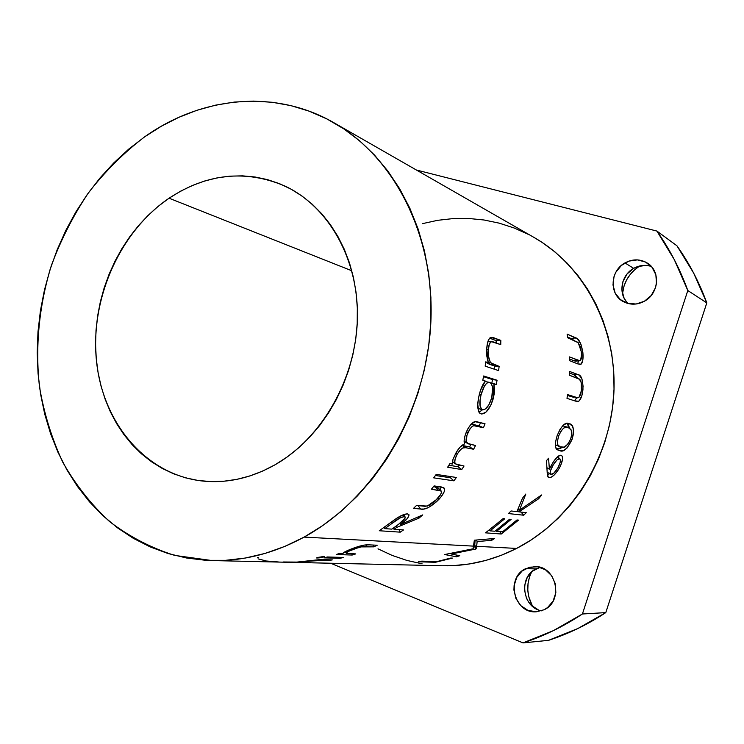 <?xml version="1.0" encoding="UTF-8"?>
<svg xmlns="http://www.w3.org/2000/svg" width="744" height="744" viewBox="0 0 744 744"><rect width="100%" height="100%" fill="white"/><g stroke="black" fill="none" stroke-linecap="round" stroke-linejoin="round"><path stroke-width="1.12" d="M534.025 237.438L542.255 242.516L555.173 252.104L567.123 263.153L577.986 275.578L587.621 289.249L595.907 304.045L602.742 319.818L608.034 336.409L611.717 353.642L613.726 371.321L614.023 389.252L612.61 407.247L609.494 425.094L604.705 442.587L598.288 459.532L590.336 475.742L580.934 491.031L570.183 505.232L558.233 518.196L545.222 529.793L531.281 539.893L516.596 548.43C571.039 520.586 610.638 458.285 613.874 392.897C617.092 327.481 584.161 266.026 534.183 237.531L333.926 122.751C395.464 157.7 436.161 238.368 430.618 326.514C425.103 414.603 373.004 499.54 304.119 537.103L473.463 546.124L474.347 540.2L494.658 538.479L491.7 540.33L477.118 541.548L476.681 546.301L516.596 548.43L501.335 555.303L485.646 560.474L469.715 563.915L453.701 565.607L442.652 565.756M212.059 560.567L442.82 565.766C468.097 566.286 492.695 560.502 516.596 548.43L476.681 546.301L476.365 548.737L475.667 549.072L451.283 553.992L459.736 555.703L456.546 556.8L444.67 554.531L473.138 548.774L473.463 546.124L304.119 537.103C273.876 553.415 243.195 561.236 212.059 560.567L174.803 555.424C151.041 547.937 129.27 536.629 109.48 521.498C91.121 504.488 75.572 484.772 62.831 462.331C51.857 438.709 44.082 413.636 39.534 387.113C35.005 346.788 39.088 305.263 51.336 265.645C60.915 239.726 73.284 215.453 88.443 192.817C105.025 171.427 123.755 152.78 144.615 136.859L128.703 149.135L113.767 162.917L99.929 178.067L87.262 194.463L75.869 211.956L65.825 230.407L57.204 249.659L50.062 269.579L44.454 289.993L40.418 310.76L37.991 331.712L37.2 352.693L38.056 373.534L40.576 394.088L44.742 414.166L50.555 433.613L57.976 452.268L66.969 469.957L77.488 486.52L89.475 501.8L102.839 515.62L117.496 527.849L133.334 538.331L150.242 546.933L168.07 553.536L186.67 558.028L205.865 560.316L225.488 560.334L245.325 558.037L265.19 553.387L284.859 546.403L304.119 537.103L322.738 525.562L340.501 511.872L357.185 496.155L372.595 478.569L386.536 459.29L398.821 438.551L409.302 416.566L417.84 393.604L424.331 369.935L428.693 345.839L430.888 321.603L430.897 297.516L428.739 273.866L424.443 250.914L418.1 228.929L409.805 208.143L399.668 188.771L387.838 171.018L374.483 155.031L359.771 140.96L343.868 128.917L326.988 118.984L309.299 111.219L291.016 105.648L272.313 102.281L253.379 101.1L234.407 102.077L215.555 105.155L197.002 110.261L178.895 117.31L161.383 126.21L144.615 136.859C201.178 96.646 274.713 88.564 333.926 122.751M400.253 532.155L379.282 530.751L395.966 518.754L403.769 514.55L407.442 513.89L409.042 514.941L407.47 518.391L400.644 524.492L422.75 514.894L418.984 518.131L396.654 527.422L394.013 529.282L403.508 529.951L400.253 532.155L403.508 529.951L394.013 529.282L396.654 527.422L418.984 518.131L422.75 514.894L400.644 524.492C406.084 520.54 408.875 517.312 409.014 514.82L407.442 513.89C404.504 513.853 400.384 515.676 395.101 519.349L379.282 530.751L400.253 532.155L398.933 529.635L400.253 532.155M420.658 509.063L413.543 508.338L416.51 505.464L425.196 506.301L428.981 505.464L434.868 501.391L440.671 494.407L441.397 492.444L441.006 490.817L431.436 489.199L434.096 485.925L443.694 487.683L444.624 490.054L444.075 492.026L441.08 496.806L436.57 501.707L428.479 507.548L423.959 509.026L420.658 509.063C425.14 510.086 431.241 506.831 438.969 499.271C443.517 494.276 445.284 490.603 444.28 488.259L441.173 486.892L434.096 485.925L431.436 489.199L441.266 491.068C441.797 492.854 440.457 495.513 437.24 499.038L427.279 506.097L416.51 505.464L413.543 508.338L420.658 509.063L418.007 505.622L420.658 509.063M453.914 480.838L433.696 477.853L436.217 474.384L456.37 477.471L453.914 480.838L456.37 477.471L436.217 474.384L433.696 477.853L453.914 480.838L450.399 477.76L453.914 480.838M461.764 469.566L447.618 467.213L449.925 463.605L452.417 464.033L452.938 459.541L456.305 452.324L460.118 447.079L464.47 443.936L464.163 440.225L465.158 435.212L468.032 428.451L471.101 424.089L475.267 421.736L485.023 423.745L483.479 427.716L473.891 425.735L472.338 426.275L470.003 428.804L466.925 435.314L466.311 441.862L468.488 443.898L475.528 445.489L473.612 449.264L465.679 447.711L462.536 448.028L459.773 450.39L457.207 454.138L455.142 458.918L454.742 462.563L456.611 464.609L464.033 466.023L461.764 469.566L464.033 466.023L455.44 463.903C454.035 462.284 454.631 459.029 457.207 454.138C461.048 448.325 464.182 446.233 466.6 447.869L473.612 449.264L475.528 445.489L467.446 443.359C465.474 441.927 465.651 438.328 467.976 432.562C470.999 426.628 473.705 424.433 476.104 425.977L483.479 427.716L485.023 423.745L477.676 421.96C474.319 420.239 470.608 423.42 466.553 431.483C464.321 436.905 463.633 441.053 464.47 443.936C461.54 445.107 458.657 448.186 455.83 453.152L452.938 459.541L452.417 464.033L449.925 463.605L447.618 467.213L461.764 469.566L458.053 466.748L461.764 469.566M481.861 414.027L479.852 413.283L478.848 411.944L477.769 404.485L478.569 397.77L480.54 390.237L485.348 381.058L482.81 380.277L483.619 375.99L497.066 380.24L496.276 384.434L493.988 383.727L494.583 390.507L494.174 394.404L491.003 404.95L486.018 412.083L481.861 414.027M498.592 370.605L485.181 366.16L485.739 361.844L488.204 362.681L486.836 356.181L486.697 349.364L487.618 342.482L489.385 338.455L490.501 337.543L492.891 337.478L500.833 340.408L500.749 344.63L493.021 341.803L490.901 341.905L489.357 344.072L488.371 349.736L488.613 356.702L490.184 361.956L492.128 363.835L499.14 366.383L498.592 370.605L499.14 366.383L490.845 362.886C488.892 360.208 488.073 355.827 488.371 349.736C488.669 344.918 489.71 342.231 491.486 341.673L500.749 344.63L500.833 340.408L491.114 337.358C488.715 338.074 487.255 341.747 486.753 348.378L488.204 362.681L485.739 361.844L485.181 366.16L498.592 370.605M501.261 534.015L485.534 532.844L503.167 518.596L504.785 518.754L490.073 530.863L494.955 531.244L509.566 519.228L511.147 519.386L496.564 531.374L502.526 531.839L516.996 519.963L518.531 520.121L501.261 534.015L518.531 520.121L516.996 519.963L502.526 531.839L496.564 531.374L511.147 519.386L509.566 519.228L494.955 531.244L490.073 530.863L504.785 518.754L503.167 518.596L485.534 532.844L501.261 534.015L499.81 531.625L501.261 534.015M523.72 515.22L508.468 513.565L511.054 510.97L516.931 511.63L522.493 498.192L525.803 494.053L519.479 510.189L541.641 494.955L538.647 498.759L519.014 511.872L526.259 512.681L523.72 515.22L526.259 512.681L519.014 511.872L538.647 498.759L541.641 494.955L519.479 510.189L525.803 494.053L522.493 498.192L516.931 511.63L511.054 510.97L508.468 513.565L523.72 515.22L521.051 512.095L523.72 515.22M547.212 472.952L546.477 460.657L548.579 458.211L549.37 469.222L553.127 462.229L557.237 457.03L560.083 455.216L561.404 455.347L562.297 456.416L562.511 459.281L560.697 465.465L558.363 469.827L554.01 475.184L551.211 477.192L548.784 477.601L547.565 476.076L547.212 472.952L548.319 477.341L549.044 477.685C552.16 477.62 555.675 474.291 559.609 467.688C562.715 461.354 563.348 457.262 561.497 455.393L560.995 455.207C558.205 455.3 554.968 458.695 551.295 465.4L549.37 469.222L548.579 458.211L546.477 460.657L547.212 472.952M560.251 450.715L557.284 449.618L555.629 447.218L555.452 442.401L557.154 435.649L560.12 429.121L563.431 425.029L566.435 423.55L569.662 423.95L572.359 426.033L573.55 429.874L573.373 434.282L572.062 439.416L567.17 447.916L563.757 450.371L560.251 450.715M575.503 401.109L566.993 398.366L567.56 394.599L577.139 397.724L579.055 397.222L581.343 390.842L581.231 382.649L579.353 379.012L569.355 375.19L569.495 371.414L578.971 375.032L581.808 378.445L583.101 386.378L581.929 395.417L579.288 400.765L578.079 401.472L575.503 401.109L578.525 401.314C580.841 399.668 582.32 395.715 582.961 389.447C583.082 379.998 581.408 375.032 577.949 374.558L569.495 371.414L569.355 375.19L579.864 379.449C581.278 381.356 581.836 384.592 581.548 389.168C580.943 394.422 579.706 397.315 577.846 397.817L567.56 394.599L566.993 398.366L575.503 401.109M577.958 363.946L569.513 360.645L569.393 356.897L578.906 360.645L580.618 360.263L581.641 354.042L580.311 346.574L577.679 342.231L567.663 337.767L567.114 334.103L577.669 339.078L580.906 344.119L582.905 352.768L582.775 360.31L581.148 364.132L577.958 363.946L580.832 364.346C582.71 362.812 583.408 358.952 582.905 352.768C581.334 343.458 578.888 338.474 575.577 337.785L567.114 334.103L567.663 337.767L578.237 342.705L581.538 352.396C581.892 357.129 581.343 359.919 579.892 360.747L569.393 356.897L569.513 360.645L577.958 363.946M639.84 265.924C629.591 272.583 623.807 281.883 622.477 293.806L624.086 285.836L626.727 279.697L630.475 274.118L635.181 269.3L639.84 265.924M531.588 571.941C526.185 583.482 526.519 594.977 532.592 606.444L528.77 596.8L527.794 590.159L528.045 583.473L529.495 577L531.588 571.941M275.252 464.675C251.351 478.113 227.078 483.563 202.433 481.015C145.796 474.728 102.821 423.215 96.497 361.147C90.07 299.014 119.635 231.849 169.065 198.211L351.81 270.769L169.065 198.211C206.786 173.51 245.297 169.409 284.58 185.888C328.569 206.2 358.933 259.396 357.39 319.074C355.865 378.724 322.031 437.881 275.252 464.675L262.716 471.054L249.872 475.955L236.834 479.359L223.758 481.238L210.766 481.591L197.997 480.447L185.554 477.834L173.575 473.788L162.155 468.385L151.395 461.68L141.397 453.766L132.218 444.726L123.96 434.654L116.659 423.662L110.391 411.851L105.183 399.333L101.072 386.22L98.096 372.632L96.255 358.692L95.567 344.509L96.023 330.215L97.631 315.93L100.356 301.757L104.179 287.826L109.08 274.248L115.004 261.144L121.904 248.608L129.744 236.759L138.449 225.702L147.954 215.528L158.184 206.339L169.065 198.211L180.494 191.236L192.389 185.479L204.637 181.015L217.146 177.89L229.794 176.161L242.47 175.854L255.053 176.998L267.422 179.602L279.456 183.656L291.034 189.153L302.027 196.053L312.322 204.302L321.799 213.835L330.355 224.576L337.878 236.425L344.286 249.259L349.494 262.967L353.437 277.4L356.06 292.411L357.325 307.83L357.213 323.501L355.716 339.245L352.842 354.888L348.62 370.261L343.105 385.187L336.362 399.509L328.457 413.06L319.502 425.698L309.578 437.286L298.809 447.711L287.324 456.872L275.252 464.675M540.163 567.356L536.015 568.89L525.664 568.676L535.038 566.556C556.466 565.868 564.008 601.18 544.069 609.773L536.071 611.791L527.924 610.35L520.874 605.7L515.964 598.557L513.927 590.02L514.095 585.621L516.764 577.391L522.176 570.927L529.514 567.207L537.698 566.798L545.491 569.802L551.695 575.763L555.331 583.808L555.842 592.689L553.127 601.031L547.612 607.532L544.069 609.773L536.378 611.782C514.141 613.967 505.334 577.697 525.664 568.676L536.015 568.89C518.41 576.702 522.307 607.597 541.465 610.833M651.307 266.436C645.299 264.557 639.422 265.199 633.665 268.361L624.96 262.92C632.753 258.782 640.259 258.866 647.466 263.153C660.756 271.058 658.97 293.741 644.406 301.236L636.139 304.008L627.676 303.403L620.319 299.562L615.167 293.071L612.982 284.933L614.07 276.359L615.809 272.313L621.361 265.469L628.94 261.098L637.422 259.889L645.532 262.037L652.014 267.254L655.864 274.741L656.468 283.371L655.501 287.686L651.223 295.507L644.406 301.236C637.236 304.984 630.252 305.133 623.444 301.683C608.983 294.503 609.959 270.835 624.96 262.92L633.665 268.361C620.849 275.215 617.818 294.41 628.15 303.533M330.634 563.236L523.023 642.9L553.396 630.624L582.413 613.995L687.809 290.523L674.204 259.451L656.896 231.068L416.342 169.995L656.896 231.068C669.656 249.101 679.951 268.919 687.809 290.523L706.8 302.901L693.641 273.067L676.919 245.762L656.896 231.068L676.919 245.762C689.251 263.125 699.202 282.171 706.8 302.901L687.809 290.523L582.413 613.995C563.515 626.513 543.725 636.148 523.023 642.9L548.514 640.333L577.818 628.55L605.783 612.61L706.8 302.901L605.783 612.61L582.413 613.995L605.783 612.61C587.583 624.607 568.49 633.851 548.514 640.333L523.023 642.9L330.634 563.236M422.099 563.812L406.819 560.399L392.079 555.387L377.999 548.84M422.499 223.628L437.686 220.317L453.096 218.587L468.59 218.466L484.037 219.992L499.271 223.172L514.16 227.999L528.538 234.462M539.819 567.449L532.574 571.104L527.245 577.456L524.622 585.547L524.464 589.871L526.473 598.269L528.584 602.017L531.318 605.281L538.284 609.857M650.061 266.064L645.941 265.403L637.589 266.575L633.665 268.361L627.071 273.978L622.942 281.558L621.872 289.993L624.039 298L626.253 301.459M435.463 562.269L418.444 561.804L421.727 561.143L436.988 561.581L452.445 558.102L435.463 562.269L452.445 558.102L450.771 558.047L436.988 561.581L421.727 561.143L418.444 561.804L435.463 562.269L435.352 561.534L435.463 562.269M352.191 555.043L336.223 554.503L339.822 553.35L342.742 553.452L349.048 549.89L359.185 546.245L364.29 545.073L369.322 544.859L377.199 545.24L373.748 546.849L360.291 546.896L347.364 551.732L346.034 552.848L346.332 553.378L355.734 553.908L352.191 555.043L355.734 553.908L346.332 553.378L346.025 552.866L351.959 549.574L362.495 546.542L373.748 546.849L377.199 545.24L369.322 544.859C365.481 544.403 359.24 545.864 350.61 549.249C346.053 551.081 343.43 552.485 342.742 553.452L339.822 553.35L336.223 554.503L352.191 555.043L351.903 553.769L352.191 555.043M339.98 558.316L323.826 557.851L327.453 556.977L343.551 557.461L339.98 558.316L343.551 557.461L327.453 556.977L323.826 557.851L339.98 558.316L339.813 557.349L339.98 558.316M318.023 557.377L324.207 556.503L319.334 557.851L316.739 558.028L318.023 557.377M306.779 562.529L283.241 561.99L296.94 562.092L318.832 559.721L332.317 559.897L304.482 561.404L300.316 562.111L310.341 562.399L300.213 561.999L316.991 560.279L328.736 560.511L332.317 559.897L324.086 559.674L296.94 562.092L283.241 561.99L306.779 562.529M258.289 557.377L257.443 557.386M278.349 561.952L266.352 561.013L258.047 558.846M328.653 559.795L328.736 560.511L328.653 559.795M321.064 559.655L321.138 560.306L321.064 559.655M322.012 556.568L322.143 557.321L323.798 556.41L316.609 557.907L322.143 557.321L322.012 556.568M373.116 545.045L373.748 546.849L373.116 545.045M365.909 544.896L366.476 546.524L365.909 544.896M362.123 545.482L362.495 546.542L362.123 545.482M351.726 548.802L351.959 549.574L351.726 548.802M404.978 514.169L404.001 515.294L404.978 514.169M399.919 523.274L400.644 524.492L399.919 523.274M418.202 516.978L418.984 518.131L418.202 516.978M395.975 526.222L396.654 527.422L395.975 526.222M393.362 528.091L394.013 529.282L393.362 528.091M398.514 524.353L391.865 529.133L384.806 528.64L391.642 523.683C396.385 519.665 400.616 517.294 404.345 516.569L405.238 517.126C404.894 519.033 402.653 521.432 398.514 524.353L404.978 518.326L405.052 516.82L403.136 514.783L404.345 516.569L400.077 517.898L391.642 523.683L390.907 522.455L391.642 523.683L384.806 528.64L384.146 527.412L384.806 528.64L391.865 529.133L398.514 524.353M438.104 489.068L437.937 487.72L441.043 490.845M437.937 487.72L434.849 486.734L438.197 490.082L434.849 486.734L433.594 486.557L438.058 487.999M441.266 486.911L440.169 489.961L441.266 486.911M437.993 498.192L438.969 499.271L437.993 498.192M451.199 476.671L450.399 477.76L435.417 475.49L450.399 477.76L451.199 476.671M480.503 422.648L479.238 425.884L483.479 427.716L479.238 425.884L471.826 424.127L476.104 425.977L471.194 423.996L479.238 425.884L480.503 422.648M466.414 431.808L467.976 432.562L466.414 431.808M470.84 444.521L469.613 446.93L473.612 449.264L469.613 446.93L462.573 445.507L466.6 447.869L461.931 445.386L469.613 446.93L470.84 444.521M455.793 453.217L457.207 454.138L455.793 453.217M459.076 465.177L458.053 466.748L448.92 465.195L458.053 466.748L459.076 465.177M466.125 442.113L464.963 441.824M454.379 462.257L453.896 462.163M485.348 381.058C482.828 383.997 480.838 388.396 479.369 394.236C476.737 405.21 477.323 411.785 481.126 413.962C485.906 414.092 489.98 408.893 493.346 398.366L491.7 397.947L493.346 398.366L493.988 383.727L490.891 383.179L496.276 384.434L497.066 380.24L492.509 379.533L491.793 383.346L492.509 379.533L497.066 380.24L483.619 375.99L482.81 380.277L485.348 381.058M482.428 409.832L479.015 412.269L482.428 409.832M483.488 376.697L492.509 379.533L483.488 376.697M478.094 408.4L482.503 409.86L478.094 408.4M491.756 397.752C489.236 405.806 486.148 409.832 482.503 409.86C479.564 408.14 479.089 403.071 481.08 394.664C483.247 386.759 485.944 382.639 489.161 382.295L489.645 382.388C492.826 384.229 493.523 389.344 491.756 397.752L492.593 387.578L491.505 384.025L490.156 382.621L488.538 382.304L486.641 383.272L484.381 386.173L481.08 394.664L479.378 394.227L481.08 394.664L480.057 400.021L480.113 406.243L481.917 409.609L484.911 409.33L488.817 404.987L491.756 397.752M485.665 362.477L488.204 362.681L485.665 362.477M489.729 338.074L494.09 337.841L489.729 338.074M489.626 338.167L496.192 340.65L500.833 340.408L496.192 340.65L496.155 342.91L496.192 340.65L489.626 338.167M487.813 341.784L491.635 341.645M486.678 349.708L488.371 349.736L486.678 349.708M486.176 362.514L490.845 362.886L486.185 362.533L489.729 364.393L494.36 364.765L489.729 364.393L494.528 366.011L499.14 366.383L494.528 366.011L494.137 369.126L494.528 366.011L486.176 362.514M444.67 554.531L473.138 548.774L474.347 540.2L494.658 538.479L491.7 540.33L490.901 538.805L491.7 540.33L477.118 541.548L476.365 540.032L477.118 541.548L476.365 548.737L474.765 544.822L476.365 548.737L475.667 549.072L474.086 545.147L475.667 549.072L451.283 553.992L451.069 553.304L451.283 553.992L459.736 555.703L456.546 556.8L456.035 554.959L456.546 556.8L444.67 554.531M475.118 540.135L474.765 544.822L473.556 545.268L474.765 544.822L475.118 540.135M489.496 529.942L490.073 530.863L489.496 529.942M495.988 530.472L496.564 531.374L495.988 530.472M518.224 508.812L519.479 510.189L518.224 508.812M537.689 497.885L538.647 498.759L537.689 497.885M517.582 510.245L519.014 511.872L517.582 510.245M518.959 511.807L516.959 511.574L518.959 511.807M546.98 467.753L549.37 469.222L546.98 467.753M558.846 455.747L558.725 458.164L558.846 455.747M558.381 466.972L559.609 467.688L558.381 466.972M549.593 473.696L547.361 475.044L549.593 473.696M547.956 476.941L549.044 477.685L547.956 476.941M547.007 468.348L547.166 467.874L547.007 468.348M547.184 472.124L550.551 474.319C549.658 473.035 550.281 470.385 552.411 466.386C555.015 461.559 557.377 458.964 559.497 458.602L559.804 458.713C560.911 460.108 560.399 462.945 558.251 467.223C555.619 471.826 553.201 474.263 551.016 474.523L550.551 474.319M556.968 457.29L559.73 458.676M551.164 465.651L552.411 466.386L551.164 465.651M550.746 474.44L553.964 472.998L557.842 467.967L560.046 462.833L560.409 460.406L559.776 458.704L557.098 459.801L553.266 464.861L550.514 470.701L550.104 472.961L550.746 474.44M569.058 423.745C565.44 421.653 561.478 425.624 557.154 435.649C554.568 444.242 554.81 449.032 557.888 449.99L559.609 450.594C563.31 452.64 567.458 448.911 572.062 439.416C574.442 429.167 573.438 423.95 569.058 423.745M566.956 423.494L569.513 428.042L568.37 424.898L566.956 423.494M570.695 438.913L572.062 439.416L570.695 438.913C567.067 446.205 563.859 448.939 561.06 447.135L559.646 446.642C557.144 446.084 556.828 442.503 558.688 435.9C562.139 428.47 565.245 425.624 568.016 427.363L571.085 429.837C572.127 431.632 571.996 434.673 570.685 438.932L571.745 434.152L571.085 429.837L568.89 427.688L564.017 426.173L568.016 427.363L565.97 427.196L563.664 428.116L561.069 430.953L558.688 435.9L557.256 435.38L558.688 435.9L557.47 441.136L557.786 444.726L560.102 446.846L564.24 447.135L568.239 443.759L570.685 438.932M562.241 447.321L556.568 448.985L559.972 448.669L562.241 447.321M556.977 449.385L559.609 450.594L556.977 449.385M563.524 426.061L562.445 425.949L563.524 426.061M555.368 444.745L556.205 445.154L555.368 444.745M573.717 397.352L567.439 395.455L577.586 397.817M569.448 373.023L573.773 374.613L577.949 374.558L573.773 374.613L577.539 378.175L574.796 375.088L569.448 373.023M581.529 389.363L582.961 389.447L581.529 389.363M576.832 397.724L574.424 400.765L576.832 397.724M574.47 400.774L578.525 401.314L574.47 400.774M569.467 358.999L573.596 360.617L577.763 360.226L573.596 360.617L575.428 361.184L579.585 360.784L575.205 361.166L569.467 358.999M567.56 337.023L571.466 338.706L575.577 337.785L571.466 338.706L574.256 340.603L567.56 337.023M581.585 352.963L582.905 352.768L581.585 352.963M578.618 360.877L577.586 363.797L578.618 360.877M579.613 364.439L580.832 364.346L579.613 364.439M345.662 551.444L346.025 552.866M408.623 514.271L409.014 514.82M403.555 514.625L405.006 516.782M443.666 487.664L444.28 488.259M464.135 441.518L467.446 443.359M452.492 461.764L455.43 463.903M484.939 381.542L489.161 382.295M478.085 408.391L479.034 408.707M555.777 444.968L559.646 446.642"/></g></svg>
